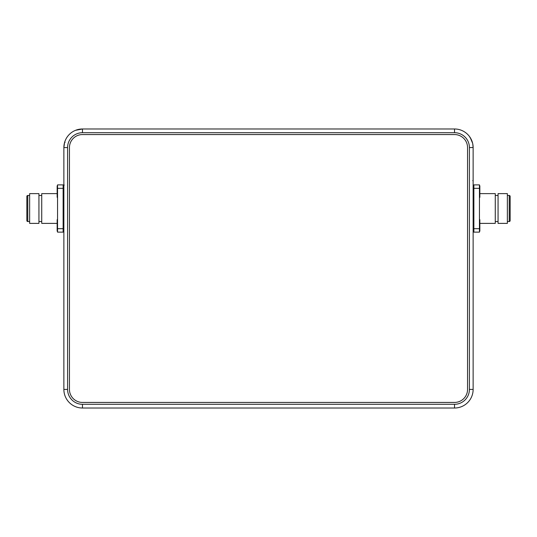 <?xml version="1.0" encoding="UTF-8"?>
<svg xmlns="http://www.w3.org/2000/svg" width="537" height="537" viewBox="0 0 537 537"><rect width="100%" height="100%" fill="white"/><g stroke="black" fill="none" stroke-linecap="round" stroke-linejoin="round"><path stroke-width="0.81" d="M63.124 228.413L63.869 228.413M63.869 231.199L63.124 231.199M63.869 185.809L63.124 185.809M63.124 188.601L63.869 188.601M454.53 132.699L454.53 128.981A18.6 18.6 0 0 1 473.131 147.581A18.6 18.6 0 0 0 454.53 128.981L82.47 128.981L75.495 130.337L82.47 128.981A18.6 18.6 0 0 0 63.869 147.581L64.568 142.54L63.869 147.581C64.903 139.942 64.903 139.942 63.869 147.581L63.869 389.419A18.6 18.6 0 0 0 82.47 408.019A18.6 18.6 0 0 1 63.869 389.419L67.588 389.419A14.882 14.882 0 0 0 82.47 404.301L454.53 404.301A14.882 14.882 0 0 0 469.412 389.419L469.412 147.581A14.882 14.882 0 0 0 454.53 132.699L82.47 132.699A14.882 14.882 0 0 0 67.588 147.581L67.588 389.419M469.412 389.419L473.131 389.419A18.6 18.6 0 0 1 454.53 408.019A18.6 18.6 0 0 0 473.131 389.419L473.131 147.581L472.782 143.983M472.62 143.245L470.231 137.613M470.432 137.928L471.332 139.6M473.131 231.199L473.876 231.199M473.876 228.413L473.131 228.413M473.131 185.809L473.876 185.809M473.131 188.601L473.876 188.601M82.47 404.301L82.47 408.019L454.53 408.019L454.53 404.301M479.454 231.199L479.843 231.199L479.843 219.667L479.454 219.667M479.454 197.347L479.843 197.347L479.843 185.809L479.454 185.809M57.546 185.809L57.157 185.809L57.157 197.347L57.546 197.347M57.546 219.667L57.157 219.667L57.157 231.199L57.546 231.199M473.131 385.049L473.131 236.226M467.552 147.581L467.552 389.419A13.022 13.022 0 0 1 454.53 402.441L82.47 402.441A13.022 13.022 0 0 1 69.448 389.419L69.448 147.581A13.022 13.022 0 0 1 82.47 134.559L454.53 134.559A13.022 13.022 0 0 1 467.552 147.581M57.157 193.622L41.732 193.622L41.732 223.385L57.157 223.385M38.939 221.526L41.732 221.526M38.939 195.481L41.732 195.481M29.642 193.622L29.642 223.385L38.939 223.385L38.939 193.622L29.642 193.622M29.642 195.481L27.783 195.481A0.933 0.933 0 0 0 26.85 196.414L26.85 220.6A0.933 0.933 0 0 0 27.783 221.526L29.642 221.526M63.124 184.882L63.124 232.132L57.546 232.132L57.546 184.882L63.124 184.882M63.124 188.333L57.546 188.333M57.546 228.681L63.124 228.681M479.843 193.622L495.268 193.622L495.268 223.385L479.843 223.385M498.061 221.526L495.268 221.526M498.061 195.481L495.268 195.481M507.358 223.385L498.061 223.385L498.061 193.622L507.358 193.622L507.358 223.385M510.15 220.6L510.15 196.414L510.15 220.6A0.933 0.933 0 0 1 509.217 221.526L507.358 221.526M510.15 196.414A0.933 0.933 0 0 0 509.217 195.481L507.358 195.481M479.454 228.681L473.876 228.681L473.876 232.132L479.454 232.132L479.454 188.333L473.876 188.333L473.876 184.882L479.454 184.882L479.454 188.333M473.876 228.681L473.876 188.333M67.588 147.581L63.869 147.581L63.883 146.816M82.47 132.699L82.47 128.981M469.412 147.581L473.131 147.521M27.783 195.481L27.783 221.526M509.217 221.526L509.217 195.481M472.761 180.58L473.131 180.949M64.239 185.084L63.869 185.46M65.138 142.305L64.762 141.882M64.749 141.896L64.561 142.56M469.969 137.64L470.009 137.264M472.359 142.278L471.103 139.13"/></g></svg>
